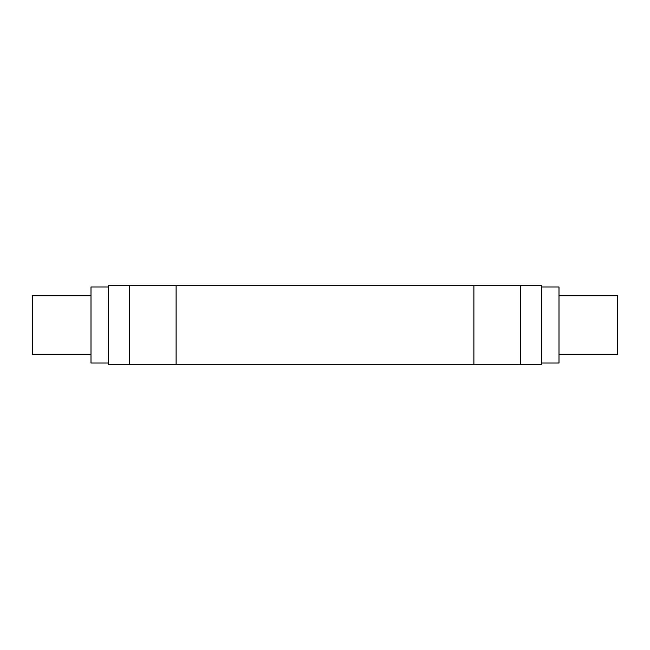 <?xml version="1.0" encoding="UTF-8"?>
<svg xmlns="http://www.w3.org/2000/svg" width="650" height="650" viewBox="0 0 650 650"><rect width="100%" height="100%" fill="white"/><g stroke="black" fill="none" stroke-linecap="round" stroke-linejoin="round"><path stroke-width="0.97" d="M559 354.25L617.5 354.25L617.5 295.75L559 295.75M541.45 363.025L559 363.025L559 286.975L541.45 286.975M91 354.25L32.5 354.25L32.5 295.75L91 295.75M108.55 363.025L91 363.025L91 286.975L108.55 286.975M129.594 364.78L541.45 364.78L541.45 285.22L108.55 285.22L108.55 364.78L129.594 364.78L129.594 285.22M520.406 364.78L520.406 285.22M473.907 364.78L473.907 285.22M176.093 364.78L176.093 285.22"/></g></svg>
